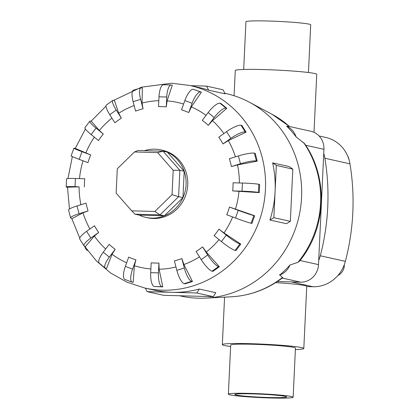 <?xml version="1.0" encoding="UTF-8"?>
<svg xmlns="http://www.w3.org/2000/svg" width="419" height="419" viewBox="0 0 419 419"><rect width="100%" height="100%" fill="white"/><g stroke="black" fill="none" stroke-linecap="round" stroke-linejoin="round"><path stroke-width="0.63" d="M314.004 132.331L316.738 74.357A40.784 2.399 -177.3 0 0 263.038 69.554A40.784 2.399 -177.3 0 0 235.263 70.512L234.074 95.731M228.371 394.174L230.691 345.036A32.42 1.906 2.7 0 1 252.772 344.271A32.42 1.906 2.7 0 1 295.453 348.089L293.138 397.228A32.42 1.906 -177.3 0 0 250.452 393.41A32.42 1.906 -177.3 0 0 228.371 394.174A32.42 1.906 -177.3 0 0 271.056 397.992A32.42 1.906 -177.3 0 0 293.138 397.228M243.685 69.454L245.937 21.772A32.42 1.906 2.7 0 1 268.013 21.008A32.42 1.906 2.7 0 1 310.699 24.826L308.452 72.513M275.66 282.621A40.784 2.399 2.7 0 1 306.734 286.418L303.812 348.488A40.784 2.399 2.7 0 1 295.385 349.546M230.623 346.487A40.784 2.399 2.7 0 1 222.337 344.643A40.784 2.399 2.7 0 1 250.112 343.68A40.784 2.399 2.7 0 1 303.812 348.488M252.516 393.865A25.936 1.524 2.7 0 1 286.659 396.924A25.936 1.524 2.7 0 1 268.998 397.531A25.936 1.524 2.7 0 1 234.85 394.478A25.936 1.524 2.7 0 1 252.516 393.865M154.218 286.512A12.968 4.153 91.6 0 1 150.709 272.664L151.175 262.828A78.416 74.147 -77.5 0 0 155.035 263.038A78.416 74.147 -77.5 0 0 158.911 263.038L159.141 269.244L162.776 286.905L154.218 286.512L161.954 286.722A12.968 4.153 -88.4 0 1 158.445 272.874L158.911 263.038M184.182 283.647A12.968 3.713 72.8 0 1 176.844 270.328L174.398 260.89A78.416 74.147 -77.5 0 0 181.877 258.575L183.91 264.53L192.478 281.51L185.004 283.831L184.182 283.647L191.656 281.327A12.968 3.713 -107.2 0 1 184.323 268.013L181.877 258.575M212.056 271.198A12.968 2.912 54.5 0 1 201.209 259.623L196.092 251.515A78.416 74.147 -77.5 0 0 202.576 246.896L206.263 252.029L219.362 266.762L212.878 271.381L212.056 271.198L218.54 266.578A12.968 2.912 -125.5 0 1 207.693 255.003L202.576 246.896M235.111 250.384A12.968 1.823 36.9 0 1 221.415 241.595L214.125 235.609A78.416 74.147 -77.5 0 0 218.985 229.141L224.013 232.964L240.789 244.104L235.934 250.567L235.111 250.384L239.967 243.921A12.968 1.823 -143.1 0 1 226.27 235.132L218.985 229.141M251.091 223.248A12.968 0.56 19.7 0 1 235.483 218.016L226.737 214.732A78.416 74.147 -77.5 0 0 229.492 207.054L254.668 215.748L251.913 223.432L251.091 223.248L253.851 215.565A12.968 0.56 -160.3 0 1 238.238 210.338L229.492 207.054M259.644 184.48L259.256 192.625L232.692 190.933A78.416 74.147 -77.5 0 0 233.074 182.789L242.418 183.045A12.968 0.765 -177.3 0 1 258.822 184.297L259.644 184.475M237.51 164.924L231.403 166.537A78.416 74.147 -77.5 0 0 229.382 158.728L238.411 155.926A12.968 2.006 165.5 0 1 254.396 153.165L255.218 153.349L257.245 161.163L237.51 164.924A84.518 79.914 -77.5 0 1 239.38 182.962M223.002 143.932L230.838 138.354A12.968 3.059 -32.3 0 1 245.251 131.943L246.068 132.126L228.371 140.595L223.002 143.932A78.416 74.147 -77.5 0 0 218.765 137.223L226.6 131.645A12.968 3.059 147.7 0 1 241.014 125.229L241.836 125.412L246.073 132.126M212.459 120.614L208.311 125.333A78.416 74.147 -77.5 0 0 202.277 120.373L208.143 112.564A12.968 3.808 129.4 0 1 219.975 103.215L220.797 103.399L226.831 108.359L212.459 120.614A84.518 79.914 -77.5 0 1 223.908 133.561M191.342 106.929L188.76 112.559A78.416 74.147 -77.5 0 0 181.521 109.841L184.852 100.56A12.968 4.185 110.6 0 1 193.348 89.284L201.408 92.185L191.342 106.929A84.518 79.914 -77.5 0 1 206.038 115.372M167.081 100.885L166.275 106.861A78.416 74.147 -77.5 0 0 162.41 106.646A78.416 74.147 -77.5 0 0 158.539 106.651L159.005 96.81A12.968 4.153 91.6 0 1 163.478 84.764L171.214 84.973A12.968 4.153 -88.4 0 1 171.471 85.005L172.293 85.188L167.081 100.885A84.518 79.914 -77.5 0 1 183.601 104.053M139.192 215.104A34.578 32.698 -77.5 0 0 145.833 217.398L147.478 217.765A34.578 32.698 -77.5 0 0 153.364 218.493A34.578 32.698 -77.5 0 0 187.455 188.026A34.578 32.698 -77.5 0 0 162.504 150.259L160.854 149.892A34.578 32.698 -77.5 0 0 154.967 149.164A34.578 32.698 -77.5 0 0 144.424 150.688M286.407 223.694L269.925 220.027A103.739 98.088 -77.5 0 0 275.094 191.551A103.739 98.088 -77.5 0 0 272.622 162.871L289.105 166.537L292.813 169.098L290.346 221.342L286.407 223.694M179.521 295.746L180.793 296.029A103.739 98.088 -77.5 0 0 198.449 298.213A103.739 98.088 -77.5 0 0 205.86 298.119A103.739 98.088 -77.5 0 0 299.072 216.073A103.739 98.088 -77.5 0 0 249.446 102.241A103.739 98.088 -77.5 0 0 225.857 93.505L224.862 93.285M190.676 85.675L206.541 86.11L223.028 89.776L225.171 93.866L208.683 90.2A103.739 98.088 -77.5 0 0 199.386 87.613L189.739 85.466L171.57 83.219L141.407 87.199L113.711 100.34M84.628 246.278L96.422 260.948L110.7 273.068L126.978 282.197L144.67 287.989L154.323 290.142A103.739 98.088 -77.5 0 0 171.979 292.321A103.739 98.088 -77.5 0 0 199.308 289.037L215.79 292.703L213.271 296.662L163.656 295.316L147.169 291.645L145.33 288.141M282.102 278.043L282.396 277.546A96.653 91.384 -77.5 0 1 231.435 296.788L205.86 298.119M145.833 217.398A34.578 32.698 -77.5 0 0 151.715 218.126A34.578 32.698 -77.5 0 0 185.806 187.66A34.578 32.698 -77.5 0 0 160.854 149.892M282.809 277.771L279.452 274.67M289.985 264.997A18.043 17.059 102.5 0 1 279.646 275.1A98.517 93.149 -77.5 0 0 289.985 264.997L297.951 262.346L299.679 261.006C326.385 228.386 328.632 177.845 304.65 143.696L296.029 136.83A98.517 93.149 -77.5 0 0 286.669 126.192L288.618 126.313L310.778 131.241A18.043 17.059 -77.5 0 1 323.939 149.321L305.687 145.257M277.362 281.521L300.57 282.149A18.043 17.059 -77.5 0 0 318.503 264.625L323.939 149.321M131.707 210.83L116.147 193.143L117.299 168.763L134.483 151.971L157.638 152.6L173.194 170.287L172.047 194.667L154.862 211.459L131.707 210.83L134.986 214.167L160.027 214.853L154.862 211.459M157.638 152.6L163.028 151.191L179.856 170.318L184.192 171.282L167.364 152.155L163.028 151.191L137.987 150.51L134.483 151.971M184.192 171.282L182.946 197.653L178.614 196.689L179.856 170.318L173.194 170.287M182.946 197.653L164.363 215.816L160.027 214.853L178.614 196.689L172.047 194.667M164.363 215.816L139.323 215.136L134.986 214.167M84.701 246.393A15.561 4.981 91.6 0 0 87.555 250.478M199.308 289.037L196.783 292.996L147.169 291.645M196.783 292.996L213.271 296.662M206.541 86.11L208.683 90.2M272.622 162.871L276.325 165.432L273.864 217.676L269.925 220.027M273.864 217.676L290.346 221.342M276.325 165.432L292.813 169.098M134.384 265.704L133.163 282.416L132.341 282.233A12.968 4.185 -69.4 0 1 132.158 282.181A12.968 4.185 -69.4 0 1 132.593 269.124L135.924 259.843L134.384 265.704A84.518 79.914 -77.5 0 0 150.882 268.988M132.158 282.181L124.92 279.463A12.968 4.185 110.6 0 1 125.36 266.405L128.685 257.125A78.416 74.147 -77.5 0 0 135.924 259.843M112.056 254.26L106.536 268.485L105.714 268.301A12.968 3.808 -50.6 0 1 105.19 268.055A12.968 3.808 -50.6 0 1 109.301 257.119L115.173 249.31L112.056 254.26A84.518 79.914 -77.5 0 0 126.658 262.771M94.354 236.033L85.497 246.472L84.675 246.288A12.968 3.059 -32.3 0 1 84.004 245.88A12.968 3.059 -32.3 0 1 90.85 238.044L98.68 232.466L94.354 236.033A84.518 79.914 -77.5 0 0 105.667 248.975M82.999 212.805L72.115 218.535L71.293 218.351A12.968 2.006 -14.5 0 1 70.607 217.927A12.968 2.006 -14.5 0 1 79.039 213.758L88.069 210.956L82.999 212.805A84.518 79.914 -77.5 0 0 89.923 228.973M79.107 186.853L66.867 187.225A12.968 0.765 2.7 0 1 66.197 186.947A12.968 0.765 2.7 0 1 75.027 186.644L79.107 186.853A84.518 79.914 -77.5 0 0 80.919 204.734M75.42 148.452L90.708 154.951A78.416 74.147 -77.5 0 0 87.953 162.63L79.212 159.351A12.968 0.56 19.7 0 1 71.125 155.889L73.88 148.206A12.968 0.56 -160.3 0 1 74.598 148.274L75.42 148.452M91.4 121.316L99.329 130.487L103.32 134.075A78.416 74.147 -77.5 0 0 98.465 140.543L91.174 134.551A12.968 1.823 36.9 0 1 84.931 127.68L89.786 121.217A12.968 1.823 -143.1 0 1 90.577 121.133L91.4 121.316M114.455 100.502L118.708 113.266L121.353 118.174A78.416 74.147 -77.5 0 0 114.869 122.788L109.752 114.68A12.968 2.912 54.5 0 1 106.353 105.033L112.837 100.419A12.968 2.912 -125.5 0 1 113.633 100.324L114.455 100.502M142.329 88.058L142.051 103.069L143.047 108.793A78.416 74.147 -77.5 0 0 135.573 111.108L133.127 101.676A12.968 3.713 72.8 0 1 133.41 90.205L140.884 87.89A12.968 3.713 -107.2 0 1 141.507 87.875L142.329 88.058M105.19 268.055L99.156 263.095A12.968 3.808 129.4 0 1 103.273 252.165L109.139 244.35A78.416 74.147 -77.5 0 0 115.173 249.31M84.004 245.88L79.767 239.165A12.968 3.059 147.7 0 1 86.613 231.33L94.443 225.752A78.416 74.147 -77.5 0 0 98.68 232.466M70.607 217.927L68.58 210.118A12.968 2.006 165.5 0 1 77.012 205.944L86.042 203.147A78.416 74.147 -77.5 0 0 88.069 210.956M66.197 186.947L66.579 178.803A12.968 0.765 -177.3 0 1 75.41 178.494L84.758 178.751A78.416 74.147 -77.5 0 0 84.371 186.895M90.708 154.951L81.967 151.668A12.968 0.56 -160.3 0 1 73.88 148.206M103.32 134.075L96.035 128.088A12.968 1.823 -143.1 0 1 89.786 121.217M121.353 118.174L116.236 110.061A12.968 2.912 -125.5 0 1 112.837 100.419M143.047 108.793L140.601 99.355A12.968 3.713 -107.2 0 1 140.884 87.89M166.275 106.861L166.736 97.019A12.968 4.153 -88.4 0 1 171.214 84.973M188.76 112.559L192.091 103.278A12.968 4.185 -69.4 0 1 200.586 92.002L201.408 92.185M208.311 125.333L214.177 117.524A12.968 3.808 -50.6 0 1 226.009 108.175L226.831 108.359M231.403 166.537L240.433 163.74A12.968 2.006 -14.5 0 1 256.423 160.98L257.245 161.163M232.692 190.933L242.035 191.19A12.968 0.765 2.7 0 1 258.434 192.441L259.256 192.625M254.668 215.748L253.851 215.565M240.789 244.104L239.967 243.921M219.362 266.762L218.54 266.578M192.478 281.51L191.656 281.327M162.776 286.905L161.954 286.722M286.669 126.192A18.043 17.059 102.5 0 1 296.029 136.83M344.303 264.677A11.14 10.538 102.5 0 1 337.908 275.487M347.65 155.936A11.14 10.538 102.5 0 1 349.043 159.817M306.729 286.57L312.967 286.737A33.714 31.881 -77.5 0 0 345.35 261.356A222.52 210.396 -77.5 0 0 349.954 163.824A33.714 31.881 -77.5 0 0 325.778 137.453L319.079 135.96M323.746 153.501A33.714 31.881 102.5 0 1 324.877 158.241A222.52 210.396 102.5 0 1 320.278 255.773A33.714 31.881 102.5 0 1 318.702 260.44M159.141 269.244A84.518 79.914 -77.5 0 0 175.975 266.966M183.91 264.53A84.518 79.914 -77.5 0 0 199.46 256.852M206.263 252.029A84.518 79.914 -77.5 0 0 219.001 239.616M224.013 232.964A84.518 79.914 -77.5 0 0 232.639 216.948M235.426 209.201A84.518 79.914 -77.5 0 0 238.992 191.205M235.41 156.858A84.518 79.914 -77.5 0 0 228.371 140.595M144.67 287.989A103.739 98.088 -77.5 0 0 162.326 290.173A103.739 98.088 -77.5 0 0 264.599 198.768A103.739 98.088 -77.5 0 0 189.739 85.466M289.471 126.501A96.653 91.384 -77.5 0 0 272.041 114.293L289.592 126.528M297.951 262.346A96.653 91.384 -77.5 0 0 303.602 142.549M125.36 266.405L132.593 269.124M83.041 160.786A84.518 79.914 -77.5 0 0 79.5 178.609M94.338 137.149A84.518 79.914 -77.5 0 0 85.816 153.035M111.925 118.121A84.518 79.914 -77.5 0 0 99.329 130.487M134.132 105.551A84.518 79.914 -77.5 0 0 118.708 113.266M158.822 100.691A84.518 79.914 -77.5 0 0 142.051 103.069M103.273 252.165L109.301 257.119M86.613 231.33L90.85 238.044M77.012 205.944L79.039 213.758M75.41 178.494L75.027 186.644M81.967 151.668L79.212 159.351M96.035 128.088L91.174 134.551M116.236 110.061L109.752 114.68M140.601 99.355L133.127 101.676M166.736 97.019L159.005 96.81M192.091 103.278L184.852 100.56M200.586 92.002L193.348 89.284M214.177 117.524L208.143 112.564M226.009 108.175L219.975 103.215M230.838 138.354L226.6 131.645M245.251 131.943L241.014 125.229M240.433 163.74L238.411 155.926M256.423 160.98L254.396 153.165M242.035 191.19L242.418 183.045M258.434 192.441L258.822 184.297M235.483 218.016L238.238 210.338M221.415 241.595L226.27 235.132M201.209 259.623L207.693 255.003M176.844 270.328L184.323 268.013M150.709 272.664L158.445 272.874M318.503 264.625L300.062 260.524M300.57 282.149L282.233 278.069M291.21 281.898L312.967 286.737M324.877 158.241L349.954 163.824M320.278 255.773L345.35 261.356M282.469 277.891C267.212 289.372 250.201 295.667 231.435 296.788M272.041 114.293L249.446 102.241M105.991 106.127L91.091 121.248M85.424 129.005L75.242 148.415M72.346 156.591L67.967 178.525M67.506 187.366L69.47 209.039M71.764 218.456L79.767 238.107M224.574 297.144L222.337 344.643"/></g></svg>
